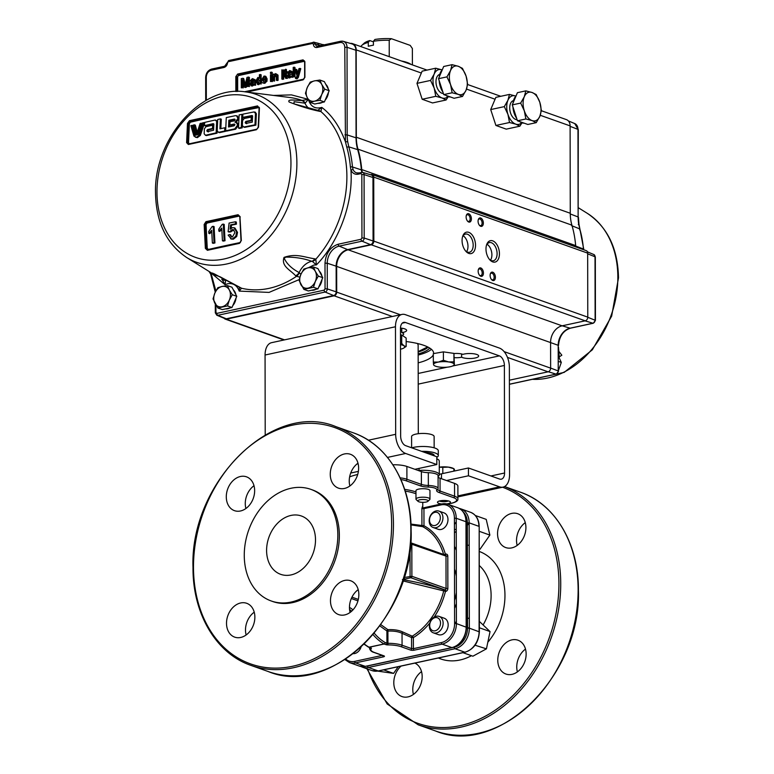 <?xml version="1.0" encoding="UTF-8"?>
<svg xmlns="http://www.w3.org/2000/svg" width="774" height="774" viewBox="0 0 774 774"><rect width="100%" height="100%" fill="white"/><g stroke="black" fill="none" stroke-linecap="round" stroke-linejoin="round"><path stroke-width="1.16" d="M353.186 653.662A8.707 6.608 -70.4 0 0 361.061 647.006M370.243 647.79A1.287 1.2 41.3 0 0 371.336 648.486A16.873 4.673 179.9 0 0 374.393 652.463A1.287 0.977 -70.4 0 1 373.958 652.434L383.469 655.81A1.287 0.977 -70.4 0 0 383.904 655.839A2.583 0.716 179.9 0 1 383.449 656.845L355.527 662.892A18.15 13.777 109.6 0 1 349.422 662.554L344.904 659.564M418.057 501.339L416.277 499.704A6.995 1.935 -0.1 0 1 415.977 499.143L415.967 490.658A6.995 1.935 -0.1 0 1 418.666 489.12A6.995 1.935 -0.1 0 1 426.039 488.897A6.995 1.935 -0.1 0 1 429.957 490.629L429.967 499.114A6.995 1.935 -0.1 0 1 429.676 499.675L427.896 501.32A5.137 1.422 179.9 0 0 425.884 499.733A5.137 1.422 179.9 0 0 419.827 499.791A5.137 1.422 179.9 0 0 418.057 501.339A5.137 1.422 179.9 0 0 426.126 502.036A5.137 1.422 179.9 0 0 427.896 501.32M439.303 501.03A5.37 1.49 179.9 0 0 447.101 501.378A5.37 1.49 179.9 0 0 448.436 500.952M447.44 504.106L450.961 503.342A1.287 0.755 77.8 0 0 451.232 503.361A1.287 0.755 77.8 0 0 451.474 503.226M415.977 499.143A6.995 1.935 -0.1 0 1 418.686 497.605A6.995 1.935 -0.1 0 1 426.048 497.382A6.995 1.935 -0.1 0 1 429.967 499.114M350.699 473.04L358.381 471.376M392.882 464.787A15.925 4.412 -0.1 0 1 406.882 466.451L421.375 471.598A10.314 2.864 179.9 0 0 428.322 472.682L428.341 485.472A11.039 3.057 -0.1 0 1 438.094 488.5L438.074 475.7A11.039 3.057 179.9 0 0 428.322 472.682M438.074 477.036A10.314 2.864 179.9 0 0 440.048 478.235L454.541 483.382L454.57 496.182A15.925 4.412 -0.1 0 1 457.908 498.882L457.889 486.082A15.925 4.412 179.9 0 0 454.541 483.382M382.666 655.53A1.287 0.755 77.8 0 0 383.449 656.845M456.408 622.644A8.707 6.608 -70.4 0 0 454.599 621.996M454.444 532.706A8.707 6.608 -70.4 0 0 456.244 531.283M456.37 603.662A65.771 49.933 109.6 0 1 454.57 608.335M454.464 546.367A65.771 49.933 109.6 0 1 456.283 550.266M410.955 524.085L423.978 525.759A63.197 47.978 109.6 0 1 445.379 554.194L445.756 554.107A1.287 0.755 -102.2 0 1 445.321 555.064M422.759 502.336L422.768 508.083A35.285 9.781 -0.1 0 0 422.401 506.699L421.898 508.412L423.949 508.615L423.978 525.759A1.287 0.832 118 0 1 422.662 526.649L410.994 524.907M422.768 508.083A35.285 9.781 -0.1 0 1 422.701 508.663M421.898 508.412L421.927 525.556A1.287 1.258 -87 0 0 422.662 526.649A61.901 47.001 -70.4 0 1 443.608 554.455M345.697 659.042A16.854 12.8 -70.4 0 0 354.734 661.373A1.287 0.755 77.8 0 0 355.527 662.892L365.28 666.356A1.287 0.755 77.8 0 0 365.551 666.385L359.175 666.027A18.15 13.777 -70.4 0 0 365.28 666.356L451.861 647.596A18.15 13.777 -70.4 0 0 466.161 627.056L465.977 521.734L456.225 518.27L456.408 623.583L454.599 623.525L454.415 518.212A16.854 12.8 -70.4 0 0 441.074 504.9L423.949 508.615L423.688 507.879L423.949 508.615M423.949 508.547A36.581 10.139 179.9 0 0 423.688 507.879L423.881 507.841M441.074 504.9A1.287 0.755 77.8 0 1 441.586 503.922A1.287 0.755 77.8 0 1 441.857 503.942A18.15 13.777 109.6 0 1 447.962 504.28A18.15 13.777 109.6 0 1 456.225 518.27L454.415 518.212M433.334 632.832L438.365 634.622A8.707 6.608 -70.4 0 0 448.165 624.918A8.707 6.608 -70.4 0 0 444.199 618.203L439.158 616.414A8.707 6.608 109.6 0 1 443.125 623.128A8.707 6.608 109.6 0 1 433.334 632.832A8.707 6.608 109.6 0 1 429.367 626.118A8.707 6.608 109.6 0 1 439.158 616.414M433.15 527.51L438.181 529.3A8.707 6.608 -70.4 0 0 447.982 519.606A8.707 6.608 -70.4 0 0 444.015 512.891L438.974 511.101A8.707 6.608 109.6 0 1 442.941 517.816A8.707 6.608 109.6 0 1 433.15 527.51A8.707 6.608 109.6 0 1 429.183 520.796A8.707 6.608 109.6 0 1 438.974 511.101M402.383 579.591C418.676 582.358 432.763 585.821 444.644 589.972L445.021 589.885A1.287 0.755 77.8 0 1 445.814 591.404L402.935 580.897M440.522 623.041A6.85 5.205 -70.4 0 0 435.094 617.633A6.85 5.205 -70.4 0 0 429.696 625.392A6.85 5.205 -70.4 0 0 435.123 630.8A6.85 5.205 -70.4 0 0 440.522 623.041M440.338 517.729A6.85 5.205 -70.4 0 0 434.911 512.32A6.85 5.205 -70.4 0 0 429.512 520.08A6.85 5.205 -70.4 0 0 434.94 525.488A6.85 5.205 -70.4 0 0 440.338 517.729M374.21 633.19A55.351 32.585 77.8 0 0 385.181 642.546L386.923 643.165A1.287 0.977 -70.4 0 1 385.907 644.626A2.583 0.716 179.9 0 0 387.919 644.897L387.929 643.3L386.923 643.165L386.903 630.974L379.87 625.943M429.822 623.002A63.197 47.978 109.6 0 1 413.364 637.582L413.384 648.66L411.575 648.602L411.555 637.515L402.045 633.316C398.426 631.565 393.714 630.829 387.909 631.11L387.871 629.659C394.005 629.407 398.987 630.191 402.819 632.019L412.261 636.189A61.901 47.001 -70.4 0 0 443.686 591.036A1.287 0.977 -70.7 0 1 444.644 589.972M411.555 637.515A1.287 0.977 110.2 0 1 412.261 636.189A1.287 0.61 58.6 0 1 413.364 637.582L411.555 637.515M402.819 632.019A1.287 0.938 117.3 0 0 402.045 633.316L402.064 645.226L411.575 648.602A1.287 0.977 -70.4 0 1 410.559 650.063L401.048 646.687A1.287 0.977 -70.4 0 0 402.064 645.226A18.16 5.031 -0.1 0 0 387.929 643.3L387.909 631.11L386.903 630.974A1.287 0.89 -56.7 0 1 387.871 629.659L380.818 624.628M443.899 554.561A1.287 0.571 164.2 0 0 445.379 554.194M254.007 485.714A17.957 13.632 -70.4 0 0 245.271 503.555A17.957 13.632 -70.4 0 0 245.909 508.508M254.23 612.176A17.957 13.632 -70.4 0 0 245.493 630.026A17.957 13.632 -70.4 0 0 246.132 634.98M358.198 589.653A17.957 13.632 -70.4 0 0 349.461 607.493A17.957 13.632 -70.4 0 0 350.1 612.447M357.985 463.181A17.957 13.632 -70.4 0 0 349.238 481.022A17.957 13.632 -70.4 0 0 349.877 485.975M226.289 496.811A17.957 13.632 -70.4 0 0 234.454 510.656A17.957 13.632 -70.4 0 0 254.646 490.668A17.957 13.632 -70.4 0 0 246.48 476.823A17.957 13.632 -70.4 0 0 226.289 496.811M226.511 623.283A17.957 13.632 -70.4 0 0 234.677 637.128A17.957 13.632 -70.4 0 0 254.869 617.139A17.957 13.632 -70.4 0 0 246.703 603.294A17.957 13.632 -70.4 0 0 226.511 623.283M330.479 600.75A17.957 13.632 -70.4 0 0 338.644 614.595A17.957 13.632 -70.4 0 0 358.846 594.606A17.957 13.632 -70.4 0 0 350.67 580.761A17.957 13.632 -70.4 0 0 330.479 600.75M330.256 474.278A17.957 13.632 -70.4 0 0 338.432 488.123A17.957 13.632 -70.4 0 0 358.623 468.135A17.957 13.632 -70.4 0 0 350.448 454.29A17.957 13.632 -70.4 0 0 330.256 474.278M310.877 489.362L312.396 489.903A59.23 44.969 109.6 0 1 339.351 535.569A59.23 44.969 109.6 0 1 272.738 601.514L271.219 600.972A59.23 44.969 109.6 0 1 244.265 555.306A59.23 44.969 109.6 0 1 310.877 489.362A59.23 44.969 109.6 0 1 337.832 535.028A59.23 44.969 109.6 0 1 271.219 600.972M315.502 539.865A30.95 23.501 -70.4 0 0 301.405 515.997A30.95 23.501 -70.4 0 0 266.595 550.469A30.95 23.501 -70.4 0 0 280.681 574.337A30.95 23.501 -70.4 0 0 315.502 539.865M413.422 694.423A17.957 13.632 109.6 0 1 412.784 689.47A17.957 13.632 109.6 0 1 421.53 671.619M517.39 671.89A17.957 13.632 109.6 0 1 516.751 666.936A17.957 13.632 109.6 0 1 525.498 649.096M517.177 545.418A17.957 13.632 109.6 0 1 516.529 540.465A17.957 13.632 109.6 0 1 525.275 522.624M401.048 666.085A17.957 13.632 -70.4 0 0 393.802 682.726A17.957 13.632 -70.4 0 0 401.977 696.571A17.957 13.632 -70.4 0 0 422.169 676.573A17.957 13.632 -70.4 0 0 414.874 663.095M497.769 660.193A17.957 13.632 -70.4 0 0 505.944 674.038A17.957 13.632 -70.4 0 0 526.136 654.049A17.957 13.632 -70.4 0 0 517.961 640.204A17.957 13.632 -70.4 0 0 497.769 660.193M497.556 533.721A17.957 13.632 -70.4 0 0 505.722 547.566A17.957 13.632 -70.4 0 0 525.914 527.578A17.957 13.632 -70.4 0 0 517.748 513.733A17.957 13.632 -70.4 0 0 497.556 533.721M467.515 618.639L469.325 617.913M454.425 524.472L456.234 521.879M469.199 545.196L467.39 545.254M398.233 666.695L393.569 673.399L383.623 669.858M393.569 673.399L377.751 671.116M479.348 621.367L490.048 631.565L479.358 627.762M490.048 631.565L486.44 648.844L472.885 656.207L462.939 652.676M468.289 628.043L469.344 627.472M486.44 648.844L475.033 645.216M475.633 644.345L475.507 644.965M465.319 652.066A1.287 0.755 -102.2 0 1 465.068 652.211C473.823 649.28 478.593 642.497 479.367 631.865L469.344 628.178L467.535 628.12L467.351 522.808L469.16 522.866L469.344 628.178A18.15 13.777 109.6 0 1 455.035 648.728A1.287 0.755 -102.2 0 1 454.241 647.209A16.854 12.8 -70.4 0 0 467.535 628.12M454.599 622.567A8.707 6.608 109.6 0 1 456.312 622.586M479.222 549.24L479.967 549.317L489.874 535.086L486.217 519.373L475.342 515.513M467.351 525.488L469.16 522.895A18.15 13.777 109.6 0 0 460.898 508.876L459.272 508.431A18.15 13.777 109.6 0 1 460.898 508.876L470.66 512.34A18.15 13.777 -70.4 0 1 478.913 526.33L469.16 522.866M456.244 529.822L454.435 529.174M479.967 549.317L479.222 549.056M489.874 535.086L479.193 531.293M364.273 643.968A56.637 33.35 77.8 0 0 369.014 647.209L384.059 643.949A1.287 0.919 119.8 0 0 385.181 642.546A1.287 0.977 109.6 0 1 384.165 644.007L369.121 647.267A1.287 0.977 109.6 0 1 368.569 647.19M369.014 647.209A1.287 0.919 119.8 0 1 368.472 647.141L364.07 644.171M424.849 452.49A11.349 3.144 -0.1 0 1 434.253 455.567L434.253 455.828M411.739 447.827A15.393 4.267 -0.1 0 1 413.451 447.391A15.393 4.267 -0.1 0 1 429.657 446.908A15.393 4.267 -0.1 0 1 438.287 450.72L438.297 455.557A15.393 4.267 -0.1 0 1 436.807 457.395M421.617 451.339A15.393 4.267 -0.1 0 1 438.297 455.557M411.613 447.788L411.594 436.575A11.271 3.125 -0.1 0 1 415.957 434.098A11.271 3.125 -0.1 0 1 427.819 433.74A11.271 3.125 -0.1 0 1 434.137 436.536L434.156 447.827M418.231 470.486L419.024 470.428A16.351 4.528 -0.1 0 1 439.284 474.791A16.351 4.528 -0.1 0 1 438.074 476.503M436.807 458.73A16.351 4.528 -0.1 0 1 439.255 461.111L439.284 474.791M431.437 349.326A46.43 12.868 -0.1 0 1 418.163 355.034M406.156 341.537A46.43 12.868 -0.1 0 1 423.881 345.359A46.43 12.868 -0.1 0 1 433.634 353.234A46.43 12.868 -0.1 0 1 433.624 353.583M433.314 354.763A46.43 12.868 -0.1 0 1 418.173 362.851M400.477 328.05A9.036 2.506 -0.1 0 1 404.744 328.882A9.036 2.506 -0.1 0 1 406.64 330.411A9.036 2.506 -0.1 0 1 401.783 332.636L401.774 328.195M453.951 353.573A7.74 2.148 -0.1 0 1 462.91 354.366A9.036 2.506 -0.1 0 1 476.784 354.473A9.036 2.506 -0.1 0 1 478.68 356.011A9.036 2.506 -0.1 0 1 472.575 358.391A9.036 2.506 -0.1 0 1 462.504 357.569A9.036 2.506 -0.1 0 1 461.623 357.191L461.623 353.96M357.704 474.462A46.43 12.868 179.9 0 0 349.625 476.89M414.893 469.296L436.817 464.545L436.807 456.737L405.644 445.66A8.127 4.779 -102.2 0 1 400.651 436.091L400.468 328.524A8.127 4.779 -102.2 0 1 403.728 322.352A8.127 4.779 -102.2 0 1 405.431 322.487L499.385 355.876A8.127 4.779 -102.2 0 1 504.387 365.454L504.571 473.011A8.127 4.779 -102.2 0 1 501.31 479.183A8.127 4.779 -102.2 0 1 499.607 479.048L468.444 467.98L468.454 475.787L446.53 480.538M436.817 464.545L405.663 453.477A16.254 9.569 -102.2 0 1 395.669 434.311L395.475 326.754A16.254 9.569 -102.2 0 1 402.006 314.408A16.254 9.569 -102.2 0 1 405.421 314.679L499.375 348.058A16.254 9.569 -102.2 0 1 509.369 367.224L509.553 474.781A16.254 9.569 -102.2 0 1 503.032 487.127A16.254 9.569 -102.2 0 1 499.617 486.856L468.454 475.787M265.211 434.949L265.066 355.014A16.254 9.569 -102.2 0 1 271.597 342.669L402.006 314.408M461.623 357.191A7.74 2.148 -0.1 0 1 454.377 357.646M401.783 332.636A7.74 2.148 -0.1 0 1 403.689 334.049A7.74 2.148 -0.1 0 1 402.199 335.316M400.468 328.447A7.74 2.148 -0.1 0 1 401.774 329.163M401.774 330.343A7.74 2.148 -0.1 0 1 400.787 330.943M439.284 474.375A20.637 5.718 -0.1 0 1 441.47 473.823L468.444 467.98M400.497 344.585A10.314 2.864 -0.1 0 1 403.941 345.814L401.716 343.404L400.487 343.675M400.477 334.919L401.696 334.968L401.716 343.404M403.312 348.31L406.166 346.462L403.941 345.814A10.314 2.864 -0.1 0 1 403.312 348.31A10.314 2.864 -0.1 0 1 402.49 348.648A10.314 2.864 -0.1 0 1 400.497 349.19M401.696 334.968L406.147 338.025L406.166 346.462M438.365 362.077L433.324 362.077L433.546 364.612A10.314 2.864 179.9 0 1 438.365 362.077A10.314 2.864 -0.1 0 1 448.678 361.951L443.415 360.297L438.365 362.077M433.324 362.077L433.305 353.641L443.396 351.87L443.415 360.297M443.396 351.87L453.932 353.389L454.386 365.125L453.941 361.826L448.678 361.951A10.314 2.864 -0.1 0 1 454.174 364.361A10.314 2.864 -0.1 0 1 444.247 367.34A10.314 2.864 -0.1 0 1 433.546 364.612M453.932 353.389L453.941 361.826M453.99 468.744L453.061 468.299A10.565 2.922 179.9 0 0 448.339 467.119L453.874 468.725L454.783 470.94M453.883 471.134L453.874 468.725L454.435 469.499M442.815 473.533L442.805 467.322L448.339 467.119A10.565 2.922 -0.1 0 0 439.264 467.157M439.264 467.196L442.805 467.322M441.499 503.942A6.502 1.8 -0.1 0 1 437.474 502.278A6.502 1.8 -0.1 0 1 440.222 500.807A6.502 1.8 -0.1 0 1 446.956 500.662A6.502 1.8 -0.1 0 1 450.468 502.258A6.502 1.8 -0.1 0 1 447.72 503.739A6.502 1.8 -0.1 0 1 446.666 503.903M417.312 343.472A30.95 8.582 -0.1 0 1 418.144 345.446L418.299 433.701M240.133 216.691L238.073 214.717L205.952 221.674L204.152 224.489L205.362 248.348L207.393 250.302L239.514 243.346L241.333 240.55L239.969 216.962M319.923 111.388A7.314 4.489 -76.6 0 0 318.433 110.508L293.994 103.871L294.062 101.704L305.198 103.213L308.333 99.362L301.696 100.494C295.852 100.485 287.096 98.733 289.089 101.984C299.954 106.261 310.229 109.395 319.923 111.388L320.92 111.572L321.8 107.412C331.756 114.92 339.651 126.404 345.465 141.884L347.69 141.681A41.109 31.212 109.6 0 1 347.187 134.908L356.069 137.849A40.625 30.844 -70.4 0 0 357.685 149.643A103.503 78.59 109.6 0 1 361.371 169.874A8.127 6.173 -70.4 0 0 361.971 172.321M499.443 253.766A10.971 6.463 -102.2 0 1 489.71 259.716A10.971 6.463 -102.2 0 1 485.985 248.986A10.971 6.463 -102.2 0 1 486.527 245.029A10.971 6.463 -102.2 0 1 494.044 241.536A10.971 6.463 -102.2 0 1 499.443 253.766M489.265 259.184A9.298 5.476 77.8 0 0 493.367 260.751A9.298 5.476 77.8 0 0 497.092 253.688A9.298 5.476 77.8 0 0 489.42 242.572A9.298 5.476 77.8 0 0 486.343 245.697M490.513 260.17A9.298 5.476 77.8 0 0 491.896 254.81A9.298 5.476 77.8 0 0 487.069 244.284M475.526 245.271A10.971 6.463 -102.2 0 1 465.793 251.221A10.971 6.463 -102.2 0 1 462.068 240.491A10.971 6.463 -102.2 0 1 462.61 236.534A10.971 6.463 -102.2 0 1 470.128 233.032A10.971 6.463 -102.2 0 1 475.526 245.271M465.348 250.679A9.298 5.476 77.8 0 0 469.45 252.256A9.298 5.476 77.8 0 0 473.185 245.194A9.298 5.476 77.8 0 0 465.513 234.077A9.298 5.476 77.8 0 0 462.426 237.202M466.606 251.676A9.298 5.476 77.8 0 0 467.98 246.316A9.298 5.476 77.8 0 0 463.162 235.789M471.395 218.839A4.305 2.535 -102.2 0 1 467.573 221.171A4.305 2.535 -102.2 0 1 466.112 216.962A4.305 2.535 -102.2 0 1 466.325 215.404A4.305 2.535 -102.2 0 1 469.276 214.03A4.305 2.535 -102.2 0 1 471.395 218.839M467.341 220.88A3.415 2.012 77.8 0 0 468.773 221.383A3.415 2.012 77.8 0 0 470.137 218.79A3.415 2.012 77.8 0 0 467.322 214.717A3.415 2.012 77.8 0 0 466.229 215.772M479.29 225.128A3.415 2.012 77.8 0 0 480.015 225.582A3.415 2.012 77.8 0 0 480.731 225.631A3.415 2.012 77.8 0 0 482.096 223.047A3.415 2.012 77.8 0 0 479.996 219.023A3.415 2.012 77.8 0 0 479.28 218.965A3.415 2.012 77.8 0 0 478.187 220.019M480.702 218.007A4.305 2.535 -102.2 0 1 483.353 223.086A4.305 2.535 -102.2 0 1 480.722 226.289A4.305 2.535 -102.2 0 1 479.532 225.418A4.305 2.535 -102.2 0 1 478.284 219.652A4.305 2.535 -102.2 0 1 480.702 218.007M479.377 275.089A3.415 2.012 77.8 0 0 480.103 275.544A3.415 2.012 77.8 0 0 480.818 275.592A3.415 2.012 77.8 0 0 482.183 273.009A3.415 2.012 77.8 0 0 480.083 268.984A3.415 2.012 77.8 0 0 479.367 268.926A3.415 2.012 77.8 0 0 478.274 269.981M480.789 267.968A4.305 2.535 -102.2 0 1 483.44 273.048A4.305 2.535 -102.2 0 1 480.809 276.25A4.305 2.535 -102.2 0 1 479.619 275.38A4.305 2.535 -102.2 0 1 478.371 269.613A4.305 2.535 -102.2 0 1 480.789 267.968M491.335 279.337A3.415 2.012 77.8 0 0 492.051 279.791A3.415 2.012 77.8 0 0 492.777 279.849A3.415 2.012 77.8 0 0 494.141 277.256A3.415 2.012 77.8 0 0 492.041 273.232A3.415 2.012 77.8 0 0 491.326 273.174A3.415 2.012 77.8 0 0 490.232 274.238M492.748 272.216A4.305 2.535 -102.2 0 1 495.399 277.295A4.305 2.535 -102.2 0 1 492.767 280.498A4.305 2.535 -102.2 0 1 491.577 279.627A4.305 2.535 -102.2 0 1 490.329 273.87A4.305 2.535 -102.2 0 1 492.748 272.216M299.809 72.234A4.305 1.19 179.9 0 0 298.841 72.592M233.38 289.931A10.565 8.021 109.6 0 1 235.867 294.613M319.381 271.297A10.565 8.021 109.6 0 1 321.868 275.979M325.796 84.356A10.565 8.021 109.6 0 1 328.282 89.039M231.145 228.233A745.565 470.611 -88.7 0 1 231.484 225.186A744.046 206.165 -0.1 0 1 236.428 224.16A745.662 439.071 -102.2 0 1 236.331 222.07A744.191 206.203 179.9 0 0 235.46 222.254M237.531 232.432L234.957 228.049L234.067 227.73L236.631 232.113L237.531 232.432L236.709 236.476L233.429 239.166L231.484 239.098L228.137 235.112A743.263 248.473 -4.9 0 1 229.83 234.541L230.729 234.861L231.794 237.008M229.83 234.541L231.32 236.921L232.432 236.96L234.919 232.597L233.38 229.665L232.055 229.626L229.849 231.571A743.64 161.456 -175.5 0 0 228.127 231.726L229.027 232.045A743.64 161.456 4.5 0 1 230.739 231.89L233.806 229.888M240.182 217.175L239.089 216.12L222.883 219.535L207.006 223.067L206.058 224.566L207.258 248.386L208.341 249.431L240.414 242.485M223.309 240.598A745.846 439.177 77.8 0 0 223.338 241.111A742.905 205.845 -0.1 0 1 223.918 240.985A742.905 205.845 -0.1 0 1 225.031 240.743A745.846 439.177 -102.2 0 1 224.208 224.421A744.201 206.203 179.9 0 0 223.338 224.615M218.858 231.136A745.826 439.168 -102.2 0 1 218.771 229.201L222.225 224.334A744.201 206.203 -0.1 0 1 223.309 224.102A745.846 439.177 77.8 0 0 224.131 240.424A742.905 205.845 179.9 0 0 223.018 240.666A742.905 205.845 179.9 0 0 222.448 240.791A745.846 439.177 -102.2 0 1 221.78 228.069L218.858 231.136L219.758 231.445L221.848 229.481M188.904 123.598L189.359 123.637A744.52 438.403 77.8 0 0 188.488 142.822L188.904 123.598L190.21 121.77L258.419 107.412A742.963 205.865 179.9 0 0 190.423 122.147L189.969 121.682A0.813 0.513 -103.7 0 1 189.437 120.667L187.472 123.414L186.602 142.629L188.353 144.496L256.455 129.732L258.371 127.4M208.341 249.46A742.44 205.72 -0.1 0 1 240.017 242.591M228.127 231.726A745.623 471.037 -88.5 0 1 229.094 223.076A744.191 206.203 -0.1 0 1 235.441 221.751A745.662 439.071 77.8 0 0 235.528 223.841A744.046 206.165 179.9 0 0 230.584 224.866L231.484 225.186M235.528 223.841L236.428 224.16M230.584 224.866A745.565 470.611 91.3 0 0 230.11 229.239L232.432 227.643L234.067 227.73M236.631 232.113L235.809 236.157L236.709 236.476M235.809 236.157L232.529 238.847L233.429 239.166M232.529 238.847L230.584 238.779M232.055 229.626L232.945 229.946M229.849 231.571L230.739 231.89M235.441 221.751L236.331 222.07M223.309 224.102L224.208 224.421M222.448 240.791L223.338 241.111M213.218 226.318A745.759 439.129 77.8 0 0 214.05 242.639L214.94 242.959A745.759 439.129 -102.2 0 1 214.117 226.637L213.218 226.318A744.201 206.203 -0.1 0 0 212.144 226.559L208.748 231.445A745.643 439.061 -102.2 0 0 208.835 233.371L209.735 233.69L211.786 231.726M214.05 242.639A742.905 205.845 179.9 0 0 212.376 243.017A745.72 439.11 -102.2 0 1 211.718 230.294L208.835 233.371M213.247 242.823A745.72 439.11 77.8 0 0 213.276 243.336A742.905 205.845 -0.1 0 1 214.94 242.959M212.376 243.017L213.276 243.336M207.006 223.067L239.089 216.12M238.895 215.752L238.073 214.717M205.952 221.674L206.803 222.709M207.635 249.644L239.988 242.668L207.896 249.625L206.513 248.309L205.594 224.576L204.152 224.489M205.362 248.348L206.513 248.309L205.313 224.47L206.465 222.583L238.556 215.636M205.594 224.576L206.048 224.566A745.526 438.993 77.8 0 0 207.248 248.386L206.793 248.406M207.896 249.625L207.393 250.302L207.896 249.625M239.805 216.855L241.004 240.704L239.514 243.346M236.757 91.477L236.738 76.665L235.818 76.636L237.618 74.062L238.015 74.826L303.476 60.643A1.625 1.238 109.6 0 1 304.753 61.707M298.948 68.634L297.458 74.13L295.987 69.273L294.962 69.496L297.013 75.736L296.674 76.926L295.455 77.564L295.562 78.571L297.477 77.274L299.973 68.412L298.948 68.634M299.838 68.896L300.767 68.692L298.28 77.555L296.955 78.861L296.152 78.58M299.973 68.412L300.767 68.692M297.477 77.274L298.28 77.555M290.782 74.294L289.128 76.549L288.063 75.871L290.782 74.294M288.063 75.871L288.866 76.162L290.124 74.914L289.321 74.633M291.324 72.04L289.524 71.614L288.16 72.979L288.954 73.259L288.063 72.988M290.318 71.905L288.954 73.259M287.986 73.356L287.183 73.075L289.689 70.521L291.808 71.537L291.856 72.533L292.649 72.824L292.949 77.129L291.982 77.342L291.682 76.578L289.708 77.951L287.096 76.152L288.383 73.965L290.782 72.882L290.531 71.759L289.524 71.614M292.649 74.265L291.856 73.985L292.156 76.849L292.949 77.129M292.156 76.849L291.179 77.052L290.889 76.287L288.915 77.661M291.856 73.985L291.856 72.533M287.183 73.075L288.16 72.979M290.492 70.802L292.601 71.818L292.649 72.824M292.601 71.818L291.808 71.537M282.645 79.364L282.626 70.134L283.7 69.902L283.719 79.132L281.852 79.074L281.833 69.854L282.626 70.134M264.05 83.05C262.338 83.263 261.457 82.305 261.428 80.186L263.982 76.084L265.076 76.133L266.479 79.335L262.405 80.215L264.06 81.986L266.459 80.525L264.05 83.05M263.982 77.158L265.153 77.468L265.511 78.474L262.396 79.151L263.982 77.158M265.076 76.133L265.869 76.413L267.282 79.316L266.488 79.025M249.77 84.24L251.057 82.054L253.456 80.97L253.204 79.848L252.189 79.712L249.857 81.164L252.363 78.609L254.482 79.625L254.83 84.937L255.623 85.217L253.853 85.14L253.562 84.376L251.589 85.759L249.77 84.24M253.853 85.14L254.83 84.937M251.802 84.647L250.737 83.969L253.456 82.034L253.311 83.35L251.802 84.647M245.213 84.608L244.613 84.395L244.952 85.672L246.993 77.4L248.589 77.061L248.599 86.282L247.535 86.514L247.525 78.706L245.513 86.949L244.391 87.191L245.068 87.046M246.587 82.547L247.525 78.774M243.026 78.716L243.704 78.571L245.29 84.26M244.613 84.395L242.91 78.29L241.294 78.638L241.314 87.859L242.378 87.626L242.368 79.828L244.391 87.191M242.91 78.29L243.704 78.571M257.897 84.385L255.594 81.405L257.887 77.41L259.387 78.126L259.377 74.72L260.354 74.507L260.364 83.737L259.396 83.94L259.396 82.924L257.897 84.385M257.945 78.464L259.387 80.67L257.994 83.302L256.571 81.193L257.945 78.464M260.354 74.962L261.148 74.797L260.354 74.507M276.308 80.273L276.299 76.258L275.186 74.73L273.773 77.216L273.783 80.825L272.806 81.038L272.796 74.294L273.764 74.081L273.773 75.03L275.457 73.598L277.218 74.846L277.276 80.07L276.308 80.273L277.102 80.109M274.335 75.223L274.838 74.846M273.764 74.081L274.286 74.265M287.27 72.679L286.428 72.862L286.438 76.684L285.635 76.403L285.625 72.582L286.506 72.388L286.506 71.324L285.625 71.518L285.625 69.205L284.648 70.086L284.658 71.73L283.971 71.876L283.981 72.94L284.658 72.795L284.668 76.568L285.925 78.309L286.612 78.058L286.515 77.09L285.635 76.403L286.128 77.207M285.625 70.211L286.419 69.486L286.428 71.343M285.625 69.205L286.419 69.486M286.438 76.684L286.535 77.352M294.981 69.554L294.991 76.684L294.197 76.403L294.178 67.183L294.971 67.464L294.981 69.486M294.178 67.183L293.201 67.386L294.178 67.638M293.201 67.386L293.22 76.616L294.023 76.897L294.004 67.677M244.487 91.767L303.882 79.112M304.646 62.172L303.079 59.869L304.762 61.92M303.872 61.407L238.411 75.591L237.647 76.694L237.666 91.458M294.991 76.684L294.023 76.897M286.931 77.487L287.406 78.348L285.683 78.348M286.506 71.779L287.299 71.614L287.299 72.562M276.057 74.991L274.567 77.497L274.577 81.106L273.609 80.864M276.25 73.888L278.021 75.136L278.079 80.351L277.102 80.564M271.432 72.562L272.225 72.388L272.235 73.578L271.258 73.327M261.148 74.797L261.167 84.018L260.19 83.776M260.19 83.205L258.7 84.666L257.432 84.424M247.525 82.237L246.306 87.239L245.194 87.481M243.171 82.741L243.181 87.917L242.107 87.685M248.589 77.516L249.383 77.342L249.402 86.562L248.328 86.34M253.166 78.89L255.275 79.906L255.623 85.217M254.356 84.666L252.382 86.04L251.057 85.808M253.998 80.128L252.992 79.993L251.627 81.347L250.737 81.076M267.282 79.316L263.199 80.496L263.77 82.025M266.362 80.883L267.253 80.806L264.843 83.34L263.237 83.108M262.463 78.725L262.705 78.106M271.432 75.049L272.235 74.875L272.245 81.618L271.268 81.367M289.708 77.951L288.383 77.719M296.955 78.861L296.336 78.648M296.123 69.699L296.781 69.554L297.816 72.824M238.411 75.591L238.015 74.826M304.879 61.668L304.908 77.284L303.505 79.374M328.428 92.493A10.565 8.021 109.6 0 1 325.196 100.04M322.313 102.371A10.565 8.021 109.6 0 1 318.017 103.31M218.578 132.325L217.194 130.883A745.817 439.168 -102.2 0 1 217.717 119.457A743.34 205.971 -0.1 0 1 220.397 118.867A745.836 439.177 77.8 0 0 219.932 128.832A744.133 206.194 -0.1 0 1 224.837 127.768A745.836 439.177 77.8 0 0 224.702 131A744.356 206.252 179.9 0 0 218.578 132.325L219.477 132.644L218.452 132.354A7.314 6.008 99.6 0 1 218.491 132.344M212.531 127.487L213.411 128.049M308.555 108.06A18.711 14.213 109.6 0 1 304.966 103.242A7.314 6.202 -85.6 0 0 301.696 100.494M245.493 91.883C201.395 84.53 153.881 139.146 155.506 192.987C156.106 222.351 166.487 243.849 186.65 257.5A89.078 67.638 109.6 0 0 259.338 247.119A89.078 67.638 109.6 0 0 296.887 163.159A89.078 67.638 109.6 0 0 245.493 91.883L289.892 97.505A98.782 75.001 -70.4 0 1 302.537 100.591A7.314 5.254 98.1 0 1 305.198 103.213M318.433 110.508L318.569 110.537A7.314 5.515 96.6 0 1 320.92 111.572A98.782 75.001 -70.4 0 1 346.887 176.54A98.782 75.001 -70.4 0 1 315.84 259.193A7.314 5.012 118 0 1 312.29 261.351L316.382 264.901L315.84 259.193L314.844 258.826A7.314 4.48 -76.3 0 1 311.922 261.254L312.29 261.351M322.013 279.433A10.565 8.021 109.6 0 1 318.782 286.98M315.898 289.321A10.565 8.021 109.6 0 1 311.603 290.25M236.012 298.077A10.565 8.021 109.6 0 1 232.78 305.614M229.897 307.955A10.565 8.021 109.6 0 1 225.602 308.884M311.728 261.293A18.711 14.213 109.6 0 1 311.922 261.254L310.751 260.935L311.728 261.293A18.711 14.213 109.6 0 0 299.161 272.564C291.788 268.675 286.796 263.895 284.164 258.216L285.799 257.132C294.652 257.026 302.973 258.293 310.751 260.935M323.735 44.931L317.243 43.015A2.438 1.819 105.6 0 1 318.462 44.931L320.765 45.569M357.685 149.643L348.793 146.837L346.771 147.157L345.465 141.884L344.788 47.243C344.488 43.818 342.901 42.231 340.028 42.493L316.924 47.495C314.805 47.707 313.605 46.546 313.325 44.041L312.686 43.421A1.625 0.958 -102.2 0 1 313.335 42.183A1.625 0.958 -102.2 0 1 313.644 42.202L315.569 44.05L320.552 45.618M313.644 42.202L317.243 43.015M229.172 60.507A1.625 0.958 77.8 0 0 228.862 60.488A1.625 0.958 77.8 0 0 228.204 61.727L312.686 43.421M211.989 69.07A1.625 0.958 77.8 0 0 211.679 69.06A1.625 0.958 77.8 0 0 211.031 70.289L223.996 67.483C226.056 66.796 227.256 65.161 227.566 62.597L227.246 63.12M418.163 352.015A42.657 11.823 179.9 0 0 428.148 347.178M429.725 348.077A43.586 12.074 -0.1 0 1 418.163 353.95M392.36 316.498L334.136 295.813L226.318 319.178A3.251 2.467 109.6 0 1 225.224 319.111A3.251 2.467 109.6 0 1 224.218 318.308M509.389 380.208L548.069 371.82A3.251 2.467 -70.4 0 0 550.633 368.143L550.585 342.379A14.629 11.107 109.6 0 1 562.108 325.825L585.212 320.823A3.251 2.467 -70.4 0 0 587.776 317.147L587.669 253.127A3.251 2.467 -70.4 0 0 586.189 250.621L372.255 174.605A3.251 2.467 -70.4 0 0 371.162 174.547L370.456 174.701M334.136 295.813A3.251 2.467 -70.4 0 0 336.7 292.127L336.651 266.372A14.629 11.107 109.6 0 1 348.174 249.809L371.278 244.807A3.251 2.467 -70.4 0 0 373.842 241.13L373.736 177.111A3.251 2.467 -70.4 0 0 372.255 174.605M362.493 172.36A8.127 6.173 109.6 0 1 361.739 169.574A103.997 78.958 -70.4 0 0 357.975 149.15A40.625 30.844 109.6 0 1 356.33 137.24L356.175 49.875A8.127 6.173 -70.4 0 0 352.48 43.615A8.127 6.173 -70.4 0 0 350.216 43.383M575.904 246.974A8.127 6.173 109.6 0 1 575.672 245.59A103.997 78.958 -70.4 0 0 571.909 225.157A40.625 30.844 109.6 0 1 570.264 213.256L570.109 125.891A8.127 6.173 -70.4 0 0 566.413 119.622L541.345 110.721M558.509 350.903L561.827 355.208L558.925 357.114M558.499 347.187L559.283 357.743M578.284 129.626L577.975 129.364A7.643 5.805 -70.4 0 0 574.714 123.559L578.284 129.626L578.13 216.972A41.109 31.212 -70.4 0 0 578.633 223.744L578.333 224.624M578.633 223.744L579.784 228.911L571.618 225.66M578.439 217.233L578.942 224.025L583.76 249.325A1.625 0.542 175.1 0 0 583.451 249.044L583.528 249.673M323.987 44.873A2.438 1.848 -70.4 0 0 323.6 44.66A2.438 1.848 -70.4 0 0 322.913 44.592M314.36 42.212L228.862 60.488L224.644 66.245A1.625 0.958 77.8 0 0 223.996 67.483M313.325 44.041L315.569 44.05A2.922 2.216 109.6 0 0 316.982 46.256A2.922 2.216 109.6 0 0 317.417 46.324M340.028 42.493A1.625 0.958 -102.2 0 1 340.676 41.254A1.625 0.958 -102.2 0 1 340.986 41.274A7.643 5.805 109.6 0 1 343.327 41.341L351.986 43.905A8.127 6.173 109.6 0 1 355.924 50.242L356.069 137.849M358.73 173.047A8.611 6.54 109.6 0 1 356.621 172.883A8.611 6.54 109.6 0 1 353.07 169.467L352.46 166.971A103.019 78.222 109.6 0 0 348.793 146.837L347.69 141.681M346.771 147.157A101.597 77.139 109.6 0 1 350.39 167.01L350.941 170.028C353.554 206.31 336.303 245.01 316.382 264.901L313.702 265.114L308.391 267.746M353.07 169.467L350.941 170.028C352.489 173.347 354.937 174.731 358.304 174.179A1.625 0.958 -102.2 0 1 358.962 172.941L356.621 172.883M358.304 174.179L360.926 173.608A1.625 0.958 -102.2 0 1 361.584 172.379A1.625 0.958 -102.2 0 1 361.884 172.389A2.767 2.099 109.6 0 1 362.735 172.418L371.385 174.982A3.251 2.467 109.6 0 1 372.962 177.517L373.078 240.985A3.251 2.467 109.6 0 1 370.514 244.661L347.661 249.615A14.629 11.107 -70.4 0 0 336.139 266.169L336.187 291.846A3.251 2.467 109.6 0 1 333.623 295.533L226.318 318.782L217.813 315.299A1.625 0.958 -102.2 0 1 216.846 313.393L324.151 290.144A1.625 0.958 -102.2 0 0 325.119 292.04L217.813 315.299A2.767 2.099 109.6 0 1 216.797 315.212L225.128 318.685A3.251 2.467 -70.4 0 0 226.318 318.782M336.139 266.169L327.247 263.228L327.296 288.915L325.051 288.847L325.003 263.17C325.825 253.282 330.227 246.974 338.199 244.226L361.042 239.272L361.942 237.976L361.835 174.508L360.926 173.608M299.18 279.588L269.052 292.408L239.224 291.092C237.057 285.364 233.216 282.916 227.711 283.758L225.031 284.697L225.679 280.12A7.314 5.399 122.1 0 1 222.293 279.608A7.314 5.399 122.1 0 1 222.128 279.501L225.031 284.697L211.099 272.941L210.963 274.325M209.019 271.422L210.673 274.083L215.259 292.166M215.869 290.966L210.857 272.574M308.333 99.362C310.597 106.58 315.086 109.26 321.8 107.412L317.475 110.547M222.128 279.501L221.693 279.24A7.314 6.318 121.2 0 0 225.524 279.975L214.292 273.861M212.482 273.038L239.756 287.415A7.314 4.596 -61.3 0 0 240.637 287.725L220.019 276.753L214.708 274.973L186.65 257.5M224.75 279.569L225.727 279.927M239.36 287.202L239.224 291.092L241.498 288.228A7.314 5.67 122.6 0 1 240.182 287.667A7.314 5.67 122.6 0 1 239.979 287.522L240.182 287.667M300.902 274.315L299.383 272.787A7.314 4.857 114.4 0 1 296.519 276.308L299.848 277.14M299.383 272.787L299.161 272.564A7.314 5.495 -51.6 0 1 295.687 275.796L296.519 276.308A98.782 75.001 -70.4 0 1 241.498 288.228L240.637 287.725M295.687 275.796C290.144 269.749 280.972 266.217 284.029 257.394C296.239 253.117 304.201 257.287 314.844 258.826M259.242 108.205L257.539 105.903L189.437 120.667M188.604 143.954L256.92 129.181L188.885 143.925L187.772 142.706L188.643 123.511L189.969 121.682L257.994 106.938L257.539 105.903M188.643 123.511L187.472 123.414M187.772 142.706L186.602 142.629M188.885 143.925L188.353 144.496L188.885 143.925M259.155 107.286L257.994 106.938L259.077 108.021L258.197 127.236L256.455 129.732M259.029 107.547L223.657 114.533L190.423 122.176L189.359 123.637M219.477 132.644A744.356 206.252 -0.1 0 1 225.602 131.319A745.836 439.177 -102.2 0 1 225.727 128.087A744.133 206.194 179.9 0 0 224.818 128.291M224.702 131L225.602 131.319M220.397 118.867L221.296 119.186A745.836 439.177 -102.2 0 0 220.851 128.629M224.837 127.768L225.727 128.087M241.294 127.536A744.356 206.252 179.9 0 0 238.537 128.097A745.556 439.013 -102.2 0 1 239.137 114.91A743.34 205.971 -0.1 0 1 241.894 114.349A745.449 438.945 77.8 0 0 241.294 127.536L242.194 127.855A745.449 438.945 -102.2 0 1 242.784 114.668L241.894 114.349M238.537 128.097L239.437 128.416A744.356 206.252 -0.1 0 1 242.194 127.855M245.919 121.373L245.261 122.234A745.285 438.848 77.8 0 0 245.232 122.814L245.832 123.424A744.133 206.194 -0.1 0 1 252.295 122.147A744.898 438.626 -102.2 0 1 252.566 116.139L251.966 115.529A743.611 206.048 179.9 0 0 242.736 117.367A745.41 438.926 -102.2 0 1 242.901 114.146A743.34 205.971 -0.1 0 1 254.036 111.94L255.488 113.401A744.714 438.519 77.8 0 0 254.975 124.837A744.356 206.252 179.9 0 0 243.81 127.033L242.368 125.572A745.41 438.926 -102.2 0 1 242.581 120.589L244.178 118.528A743.737 206.078 -0.1 0 1 251.26 117.116A744.975 438.664 77.8 0 0 251.115 120.347A743.978 206.145 179.9 0 0 245.919 121.373L246.819 121.692A743.978 206.145 -0.1 0 1 252.014 120.667A744.975 438.664 -102.2 0 1 252.16 117.435A743.737 206.078 179.9 0 0 251.24 117.619M251.115 120.347L252.014 120.667M242.736 117.367L243.636 117.687A743.611 206.048 -0.1 0 1 252.547 115.916M251.966 115.529L252.45 115.703M254.036 111.94L255.584 112.298M255.488 113.401L256.378 113.72L254.936 112.259M243.81 127.033L244.71 127.352A744.356 206.252 -0.1 0 1 255.875 125.156A744.714 438.519 -102.2 0 1 256.378 113.72M254.975 124.837L255.875 125.156M251.26 117.116L252.16 117.435M225.689 130.787A745.826 439.168 -102.2 0 1 226.289 117.6A743.34 205.971 -0.1 0 1 235.325 115.694L236.505 115.761L237.966 118.412L235.006 122.282L236.186 122.35L237.666 125.001L234.725 128.89A744.356 206.252 179.9 0 0 225.689 130.787L226.588 131.106A744.356 206.252 -0.1 0 1 235.625 129.2L238.566 125.32L237.086 122.669L236.186 122.35M237.966 118.412L238.866 118.732L237.405 116.081L236.505 115.761M193.655 135.131A745.681 332.181 -125 0 1 190.878 125.659A743.34 205.971 -0.1 0 1 192.097 125.369A745.681 339.264 56.2 0 0 194.69 134.889A744.153 206.194 179.9 0 0 193.655 135.131L194.555 135.45A745.681 332.181 55 0 1 194.409 134.957M194.69 134.889L195.59 135.208A745.681 339.264 -123.8 0 1 192.997 125.688L192.097 125.369M196.896 133.37A744.278 482.686 -76.7 0 1 200.118 123.463A743.34 205.971 -0.1 0 1 201.269 123.192A744.365 482.744 103.3 0 0 198.038 133.099A744.085 206.174 179.9 0 0 196.896 133.37L197.786 133.689A744.085 206.174 -0.1 0 1 198.937 133.418L198.038 133.099M198.937 133.418A744.365 482.744 -76.7 0 1 202.169 123.511L201.269 123.192M193.287 125.078A743.34 205.971 -0.1 0 1 194.429 124.808L195.329 125.127A745.739 339.293 -123.8 0 0 197.177 131.948L196.286 131.628A744.172 482.618 103.3 0 0 195.629 133.67A745.71 339.283 -123.8 0 1 193.287 125.078M194.429 124.808A745.739 339.293 56.2 0 0 196.286 131.628M196.064 132.315A745.71 339.283 56.2 0 0 196.528 133.979A744.172 482.618 -76.7 0 1 197.177 131.948M195.629 133.67L196.528 133.979M199.44 135.121L196.509 137.317L193.955 136.118A745.681 332.181 -125 0 1 193.81 135.634A744.191 206.203 -0.1 0 1 198.115 134.608L198.889 133.892A744.462 482.802 -76.7 0 1 202.478 122.911A743.34 205.971 -0.1 0 1 203.717 122.621A744.491 483.537 104.8 0 0 199.44 135.121L200.34 135.44A744.491 483.537 -75.2 0 1 204.617 122.94L203.717 122.621M196.509 137.317L197.409 137.637L200.34 135.44M207.548 129.568L206.91 130.429A745.585 439.032 77.8 0 0 206.89 131.019L207.461 131.619A744.133 206.194 -0.1 0 1 213.605 130.226A745.768 439.139 -102.2 0 1 213.876 124.217L213.305 123.627A743.611 206.048 179.9 0 0 204.53 125.62A745.488 438.974 -102.2 0 1 204.684 122.398A743.34 205.971 -0.1 0 1 215.288 119.999L216.652 121.431A745.807 439.158 77.8 0 0 216.149 132.867A744.356 206.252 179.9 0 0 205.526 135.257L204.162 133.825A745.488 438.974 -102.2 0 1 204.375 128.842L205.894 126.752A743.737 206.078 -0.1 0 1 212.637 125.224A745.739 439.119 77.8 0 0 212.482 128.445A743.978 206.145 179.9 0 0 207.548 129.568L208.438 129.877A743.978 206.145 -0.1 0 1 213.382 128.765A745.739 439.119 -102.2 0 1 213.527 125.543A743.737 206.078 179.9 0 0 212.608 125.746M212.482 128.445L213.382 128.765M204.53 125.62L205.42 125.939A743.611 206.048 -0.1 0 1 213.866 124.014M216.149 132.867L217.039 133.186A745.807 439.158 -102.2 0 1 217.552 121.75L216.188 120.318M216.652 121.431L217.552 121.75M205.526 135.257L206.426 135.576A744.356 206.252 -0.1 0 1 217.039 133.186M212.637 125.224L213.527 125.543M205.41 135.276L206.426 135.576M208.351 131.938L207.78 131.338A745.585 439.032 -102.2 0 1 207.809 130.748L208.438 129.877M195.29 137.153L197.409 137.637M235.906 122.602L238.866 118.732M243.665 127.052L244.71 127.352M246.732 123.743L246.132 123.134A745.285 438.848 -102.2 0 1 246.151 122.553L246.819 121.692M189.437 143.819L188.508 142.822L189.378 123.637M234.725 128.89L235.625 129.2M234.745 124.246L234.183 124.053A744.008 206.155 179.9 0 0 229.849 124.962A745.778 439.139 -102.2 0 1 229.994 121.741A743.756 206.087 -0.1 0 1 234.338 120.831L235.122 119.796L234.416 119.07A743.611 206.048 179.9 0 0 228.843 120.241L229.733 120.56A745.797 439.158 77.8 0 0 229.452 126.791M228.843 120.241A745.797 439.158 77.8 0 0 228.533 126.984A744.133 206.194 -0.1 0 1 234.116 125.814L234.899 124.778L234.183 124.053M235.073 119.438A743.611 206.048 179.9 0 0 229.733 120.56M234.416 119.07L234.977 119.273M229.849 124.962L230.739 125.282A744.008 206.155 179.9 0 1 234.841 124.421M450.565 84.598A14.629 8.611 -102.2 0 1 449.355 77.148A14.629 8.611 -102.2 0 1 450.545 70.55A14.629 8.611 -102.2 0 1 458.295 66.283A14.629 8.611 -102.2 0 1 466.074 76.065A14.629 8.611 -102.2 0 1 466.103 90.123L467.641 84.24L466.074 76.065L462.446 68.344L458.295 66.283L452.084 64.668L443.686 66.487L438.529 78.696L446.937 76.878L450.565 84.598L452.132 92.774L458.343 94.389L462.494 96.45L466.103 90.123A14.629 8.611 -102.2 0 1 458.343 94.389A14.629 8.611 -102.2 0 1 450.565 84.598M439.284 76.907A14.629 8.611 -102.2 0 1 442.302 69.766M439.777 74.381A9.752 5.737 77.8 0 0 435.975 81.754A9.752 5.737 77.8 0 0 443.376 93.49M435.723 68.209L422.13 71.16L416.973 83.369L422.178 99.266L432.531 102.942L446.124 99.991L441.983 97.93L435.772 96.315L434.204 88.149L430.567 80.428L434.175 74.091L435.723 68.209L442.157 69.912A14.629 8.611 -102.2 0 0 441.935 69.824A14.629 8.611 -102.2 0 0 434.175 74.091A14.629 8.611 -102.2 0 0 434.204 88.149A14.629 8.611 -102.2 0 0 441.983 97.93A14.629 8.611 -102.2 0 0 447.923 96.518M446.124 99.991L448.252 96.634M416.973 83.369L430.567 80.428M422.178 99.266L435.772 96.315M450.371 96.944A14.629 8.611 -102.2 0 1 445.911 95.366M442.931 92.135A14.629 8.611 -102.2 0 1 439.197 80.719M452.132 92.774L443.734 94.592L454.086 98.269L462.494 96.45M452.084 64.668L450.545 70.55L446.937 76.878M443.734 94.592L438.529 78.696M389.245 56.676L389.216 40.277L391.373 38.7L410.201 45.385L412.368 48.501L412.397 64.9M411.12 64.445A25.997 7.208 179.9 0 0 401.416 61.001M389.216 40.277A25.997 7.208 179.9 0 0 373.426 41.274L373.426 45.173A25.997 7.208 179.9 0 0 370.736 45.685A25.997 7.208 179.9 0 0 368.298 46.285L368.289 42.386A25.997 7.208 179.9 0 0 361.777 45.414A25.997 7.208 179.9 0 0 360.974 46.392L360.974 46.634M391.373 38.7A23.559 6.531 179.9 0 0 374.926 39.464L373.426 41.274M368.289 42.386L369.788 40.577A23.559 6.531 179.9 0 0 364.099 43.257L361.777 45.414M369.788 40.577L373.426 41.864M513.027 103.106A14.629 8.611 -102.2 0 1 516.035 95.966M513.51 100.581A9.752 5.737 77.8 0 0 509.814 109.715A9.752 5.737 77.8 0 0 515.707 119.448A9.752 5.737 77.8 0 0 517.109 119.689M509.456 94.409L515.89 96.111A14.629 8.611 -102.2 0 0 515.668 96.024A14.629 8.611 -102.2 0 0 507.918 100.291L504.309 106.628L490.706 109.569L495.863 97.36L509.456 94.409L507.918 100.291A14.629 8.611 -102.2 0 0 507.938 114.349L504.309 106.628M521.995 122.834L519.867 126.191L506.264 129.142L495.911 125.465L490.706 109.569M495.911 125.465L509.505 122.515L507.938 114.349A14.629 8.611 -102.2 0 0 515.716 124.13L509.505 122.515M519.867 126.191L515.716 124.13A14.629 8.611 -102.2 0 0 521.657 122.718M524.104 123.143A14.629 8.611 -102.2 0 1 519.644 121.566M516.664 118.335A14.629 8.611 -102.2 0 1 512.93 106.918M536.227 122.65L539.836 116.323A14.629 8.611 -102.2 0 1 532.086 120.589A14.629 8.611 -102.2 0 1 524.308 110.798A14.629 8.611 -102.2 0 1 524.279 96.75L520.67 103.077L524.308 110.798L525.875 118.973L532.086 120.589L536.227 122.65L527.829 124.469L517.467 120.792L512.272 104.896L517.419 92.686L525.827 90.868L524.279 96.75A14.629 8.611 -102.2 0 1 532.028 92.483L525.827 90.868M525.875 118.973L517.467 120.792M539.807 102.265A14.629 8.611 -102.2 0 1 539.836 116.323L541.384 110.44L539.807 102.265L536.179 94.544L532.028 92.483A14.629 8.611 -102.2 0 1 539.807 102.265M520.67 103.077L512.272 104.896M558.518 356.427L561.305 362.435L558.547 370.224M561.305 362.435L558.528 361.448M310.239 82.121L307.259 87.52A10.565 8.021 109.6 0 1 314.476 80.873A10.565 8.021 109.6 0 1 321.713 84.385L319.875 80.041L314.476 80.873L310.239 82.121L311.138 82.45M319.875 80.041L324.345 81.628L329.182 90.732L324.383 101.926L319.904 100.339L321.723 94.534L324.703 89.145L321.713 84.385A10.565 8.021 109.6 0 1 321.723 94.534A10.565 8.021 109.6 0 1 314.515 101.171L319.904 100.339M307.259 87.52L305.44 93.315L307.278 97.669L310.268 102.42L314.515 101.171A10.565 8.021 109.6 0 1 307.278 97.669A10.565 8.021 109.6 0 1 306.146 92.832A10.565 8.021 109.6 0 1 307.259 87.52M329.182 90.732L324.703 89.145M310.268 102.42L314.747 104.016L324.383 101.926M305.44 93.315L306.146 92.832M214.862 303.244A10.565 8.021 109.6 0 1 213.74 298.416A10.565 8.021 109.6 0 1 214.843 293.094A10.565 8.021 109.6 0 1 222.061 286.457L217.823 287.705L214.843 293.094L213.024 298.899L217.862 308.004L227.488 305.914L229.317 300.118L232.287 294.72L229.298 289.969A10.565 8.021 109.6 0 1 229.317 300.118A10.565 8.021 109.6 0 1 222.099 306.756A10.565 8.021 109.6 0 1 214.862 303.244M227.459 285.616L222.061 286.457A10.565 8.021 109.6 0 1 229.298 289.969L227.459 285.616L231.939 287.212L236.767 296.316L231.968 307.51L227.488 305.914M236.767 296.316L232.287 294.72M217.862 308.004L222.341 309.59L231.968 307.51M315.308 281.475L318.288 276.086L315.299 271.326A10.565 8.021 109.6 0 1 315.308 281.475A10.565 8.021 109.6 0 1 308.091 288.122A10.565 8.021 109.6 0 1 300.863 284.609A10.565 8.021 109.6 0 1 300.844 274.46L299.025 280.265L303.853 289.37L308.333 290.956L317.969 288.866L313.489 287.28L315.308 281.475M313.451 266.982L308.062 267.823A10.565 8.021 109.6 0 1 315.299 271.326L313.451 266.982L317.93 268.568L322.768 277.673L317.969 288.866M322.768 277.673L318.288 276.086M303.824 269.071L300.844 274.46A10.565 8.021 109.6 0 1 308.062 267.823L303.824 269.071L304.724 269.391M303.853 289.37L313.489 287.28M271.432 73.288L271.432 72.108L270.455 72.321L270.465 73.501L271.432 73.288M271.451 81.328L271.432 74.594L270.465 74.807L270.474 81.541L271.451 81.328M258.797 83.582L257.365 81.473L258.864 78.725M354.734 661.373L382.298 655.394M369.556 647.548L369.556 648.36A18.16 5.031 -0.1 0 1 369.759 647.615M374.393 652.463L383.904 655.839M415.967 493.764A35.285 9.781 179.9 0 0 405.237 491.103M404.676 489.371A36.581 10.139 -0.1 0 1 415.967 491.945M450.961 503.342A14.638 4.054 179.9 0 0 453.545 497.643L439.052 492.496A11.61 3.212 -0.1 0 1 436.72 490.097A9.752 2.699 179.9 0 0 428.196 487.069A11.61 3.212 -0.1 0 1 420.388 485.859L405.886 480.712A14.638 4.054 179.9 0 0 400.913 479.58M405.886 480.712A1.287 0.977 -70.4 0 0 406.911 479.251L421.404 484.398L421.375 471.598M400.139 477.858A15.925 4.412 -0.1 0 1 406.911 479.251L406.882 466.451M420.388 485.859A1.287 0.977 -70.4 0 0 421.404 484.398A10.314 2.864 179.9 0 0 428.341 485.472L428.196 487.069M440.048 478.235L440.067 491.035L454.57 496.182A1.287 0.977 -70.4 0 1 453.545 497.643M437.91 489.362A10.314 2.864 179.9 0 0 440.067 491.035A1.287 0.977 -70.4 0 1 439.052 492.496M436.72 490.097A1.287 1.229 25.8 0 0 437.881 489.42L438.094 488.5M457.724 507.744A18.15 13.777 -70.4 0 1 465.977 521.734L466.248 521.957C466.025 514.797 463.181 510.066 457.724 507.744L447.962 504.28L441.586 503.922L423.794 507.773M452.384 647.47A1.287 0.755 77.8 0 1 452.132 647.615C460.888 644.684 465.658 637.902 466.432 627.269L456.408 623.583A18.15 13.777 109.6 0 1 442.109 644.132L451.861 647.596A1.287 0.755 77.8 0 0 452.132 647.615L365.551 666.385A1.287 0.755 77.8 0 0 365.792 666.25M445.437 591.491A63.197 47.978 109.6 0 1 434.195 617.072M441.315 642.614A1.287 0.755 -102.2 0 0 442.109 644.132L414.177 650.179A1.287 0.755 -102.2 0 1 413.384 648.66L441.315 642.614A16.854 12.8 -70.4 0 0 454.599 623.525M445.814 591.404A2.583 1.954 -70.4 0 0 447.856 588.492L447.798 556.148A2.583 1.954 -70.4 0 0 445.756 554.107M447.856 588.492L446.047 588.424A1.287 0.977 109.6 0 1 445.021 589.885L410.868 577.752A1.287 0.755 -102.2 0 1 410.075 576.233L410.026 549.056M444.963 555.064A1.287 0.977 109.6 0 1 445.398 555.093L411.246 542.961A1.287 1.287 0 0 0 410.636 542.893A1.287 0.755 77.8 0 1 410.81 542.932A1.287 0.977 109.6 0 1 411.826 543.948L411.884 576.291L446.047 588.424L445.988 556.09L410.568 543.822M447.798 556.148L445.988 556.09A1.287 0.977 109.6 0 0 445.398 555.093M410.559 650.063A2.583 0.716 179.9 0 0 414.177 650.179M401.048 646.687A16.873 4.673 179.9 0 0 387.919 644.897M403.999 577.549L411.884 576.291A1.287 0.977 109.6 0 1 410.868 577.752L403.428 579.368M351.947 597.16L358.314 599.415M357.946 600.876L351.319 598.515M410.849 530.48A126.713 96.208 -70.4 0 0 353.176 432.772C387.977 444.576 411.468 484.476 411.12 530.703C414.274 615.669 331.359 697.916 268.336 671.571A126.713 96.208 -70.4 0 0 410.849 530.48M353.176 432.772L335.781 426.59A126.713 96.208 109.6 0 1 393.444 524.298A126.713 96.208 109.6 0 1 250.931 665.388L268.336 671.571M391.634 524.24A125.417 95.231 -70.4 0 0 292.349 425.197A125.417 95.231 -70.4 0 0 193.49 567.178A125.417 95.231 -70.4 0 0 292.775 666.221A125.417 95.231 -70.4 0 0 391.634 524.24M578.139 589.923A126.713 96.208 -70.4 0 0 520.476 492.216C555.277 504.019 578.759 543.919 578.41 590.146C581.574 675.112 498.659 757.359 435.627 731.014A126.713 96.208 -70.4 0 0 578.139 589.923M520.476 492.216L504.551 486.565A126.713 96.208 109.6 0 1 560.734 583.741A126.713 96.208 109.6 0 1 418.221 724.832L435.627 731.014M367.669 669.046A125.417 95.231 -70.4 0 0 478.429 719.588A125.417 95.231 -70.4 0 0 558.925 583.683A125.417 95.231 -70.4 0 0 502.568 487.233M487.823 642.226A57.102 43.354 -70.4 0 0 504.958 595.38A57.102 43.354 -70.4 0 0 479.232 551.436M438.365 657.997A57.102 43.354 -70.4 0 0 471.463 655.704M483.228 624.763A45.898 34.849 -70.4 0 0 491.113 595.516A45.898 34.849 -70.4 0 0 479.251 565.513M454.561 600.392A44.079 33.466 -70.4 0 0 456.35 592.516M456.321 576.195A44.079 33.466 -70.4 0 0 454.502 569.113M445.147 555.006A44.079 33.466 -70.4 0 0 444.557 554.513M378.728 670.845A1.287 0.755 -102.2 0 1 378.486 670.981L465.068 652.211A1.287 0.755 -102.2 0 1 464.797 652.192A18.15 13.777 -70.4 0 0 479.096 631.652L479.183 526.552C478.961 519.393 476.116 514.662 470.66 512.34M360.81 666.462L362.348 667.149A18.15 13.777 109.6 0 0 368.453 667.488L378.215 670.952A1.287 0.755 -102.2 0 0 378.486 670.981L372.11 670.623A18.15 13.777 -70.4 0 0 378.215 670.952L464.797 652.192L455.035 648.728L368.453 667.488A1.287 0.755 -102.2 0 1 367.669 665.969L454.241 647.209M366.673 666.133A16.854 12.8 -70.4 0 0 367.669 665.969M467.351 522.808A16.854 12.8 -70.4 0 0 463.413 512.185M351.628 611.218A14.793 8.707 77.8 0 0 349.567 609.535M349.461 607.493A16.09 9.472 -102.2 0 1 352.925 609.931M371.336 648.486A2.583 0.716 179.9 0 0 370.862 647.886A1.287 0.977 109.6 0 1 370.427 647.857L370.117 647.083M369.121 647.267L370.862 647.886M384.059 643.949A56.637 33.35 -102.2 0 1 373.02 634.603M385.907 644.626L384.165 644.007M419.024 468.405L419.024 470.428M402.228 323.184L405.431 322.487M356.872 464.052L358.13 463.781M387.484 457.415L405.663 453.477M368.376 440.232L395.669 434.311M265.066 355.014L395.475 326.754M457.908 495.902L499.617 486.856M418.192 373.465L447.188 367.186M452.49 366.034L499.385 355.876M418.212 384.127L504.387 365.454M490.929 475.971L504.571 473.011M441.47 473.823L441.48 478.748M290.956 162.975A84.811 64.397 109.6 0 1 224.102 258.98A84.811 64.397 109.6 0 1 156.977 192.02A84.811 64.397 109.6 0 1 223.821 96.015A84.811 64.397 109.6 0 1 290.956 162.975M587.35 213.363C607.513 227.005 617.894 248.512 618.494 277.866L611.654 316.15L592.333 349.819L564.169 372.391L532.357 379.318A89.078 67.638 -70.4 0 0 617.846 277.198A89.078 67.638 -70.4 0 0 587.35 213.363L578.42 207.79M235.847 91.506L235.818 76.636M303.253 79.432L245.668 91.913M237.618 74.062L303.079 59.869M303.108 79.857L246.829 92.058M225.727 128.213A18.711 14.213 109.6 0 1 224.789 128.977M224.953 66.264A1.625 0.958 77.8 0 0 224.644 66.245L211.679 69.06C207.954 70.299 205.942 73.104 205.661 77.458L206.29 77.1C206.581 73.549 208.167 71.276 211.031 70.289M227.566 62.597L228.204 61.727M284.542 339.863L226.318 319.178M548.069 371.82L507.463 357.394M550.633 368.143L504.116 351.619M400.381 314.757L336.7 292.127M509.398 384.214L556.061 374.103A2.767 2.099 -70.4 0 0 558.238 370.969L558.189 345.291L336.651 266.372M348.174 249.809L562.108 325.825M371.278 244.807L585.212 320.823M373.842 241.13L587.776 317.147M373.736 177.111L587.669 253.127M361.739 169.574L575.672 245.59M571.909 225.157L357.975 149.15M356.33 137.24L570.264 213.256M466.509 89.078L494.712 99.101M356.175 49.875L420.969 72.901M540.242 115.278L570.109 125.891M570.274 213.963L578.13 216.972L577.975 129.364L570.109 126.355M579.668 229.907L579.784 228.911A103.019 78.222 -70.4 0 1 583.451 249.044L575.73 246.055M587.776 317.292L595.438 320.368L593.252 323.251A1.625 0.958 -102.2 0 1 592.952 323.232A2.767 2.099 -70.4 0 0 595.129 320.097L595.022 256.639A2.767 2.099 -70.4 0 0 593.842 254.53L595.322 256.9L587.669 253.824M570.68 328.06A1.625 0.958 -102.2 0 1 570.409 328.195A1.625 0.958 -102.2 0 1 570.099 328.186L592.952 323.232L585.047 320.862M562.205 325.806L570.099 328.186A15.112 11.475 -70.4 0 0 558.189 345.291L558.238 370.969L550.633 368.066M509.398 384.291L556.361 374.113A1.625 0.958 -102.2 0 1 556.061 374.103L548.282 371.762M236.757 88.942L237.666 89.271M236.738 77.468L237.647 77.787M243.326 79.809L244.129 80.09M246.945 81.096L247.525 81.299M248.599 81.676L249.392 81.957M251.773 82.808L253.311 83.35M254.569 83.805L255.362 84.085M260.354 78.513L261.157 78.793M264.108 79.848L264.901 80.128M274.577 80.128L273.783 79.838M272.245 79.296L271.442 79.016M261.148 75.359L260.354 75.068M271.442 75.571L272.235 75.852M273.822 76.413L274.625 76.703M277.276 77.642L278.069 77.922M316.924 47.495A1.625 0.958 -102.2 0 1 317.572 46.266L316.982 46.256M344.788 47.243L347.033 47.301L347.187 134.908L344.943 134.85M317.572 46.266L340.676 41.254L343.327 41.341A7.643 5.805 109.6 0 1 347.033 47.301L355.924 50.242M350.39 167.01A1.625 0.542 175.1 0 1 352.46 166.971L361.371 169.874M358.962 172.941L362.735 172.418A2.767 2.099 109.6 0 1 364.08 174.576L361.835 174.508M372.962 177.517L364.08 174.576L364.186 238.044A2.767 2.099 109.6 0 1 362.009 241.178A1.625 0.958 -102.2 0 1 361.042 239.272M373.078 240.985L364.186 238.044L361.942 237.976M370.514 244.661L362.009 241.178L339.157 246.122L347.661 249.615M338.199 244.226A1.625 0.958 77.8 0 0 339.157 246.122A15.112 11.475 109.6 0 0 327.247 263.228L325.003 263.17M333.623 295.533L325.119 292.04A2.767 2.099 109.6 0 0 327.296 288.915L336.187 291.846M325.051 288.847L324.151 290.144M215.298 304.037L215.317 312.851L215.946 312.493L215.927 305.101M215.946 312.493L216.846 313.393M273.551 95.434L291.421 94.883L308.216 99.314M206.329 100.31L206.29 77.1M258.555 127.033L259.425 107.818M238.566 125.32L237.666 125.001M427.645 346.926L418.154 351.628M373.958 652.434C371.559 651.785 370.088 650.431 369.556 648.36M451.232 503.361C456.05 502.162 458.276 500.672 457.908 498.882M359.175 666.027L349.422 662.554M466.248 521.957L466.432 627.269M335.781 426.59C272.748 400.245 189.833 482.492 192.997 567.458C192.639 613.685 216.13 653.575 250.931 665.388M366.915 668.775L387.184 703.963L418.221 724.832M454.522 578.923L454.541 591.994M372.11 670.623L362.348 667.149M479.367 631.865L479.183 526.552M370.427 647.857L368.685 647.238M457.908 496.908L503.032 487.127M299.306 74.101L298.609 73.462M285.867 77.207L286.67 77.487M304.018 60.672L304.627 61.814L304.656 77.429L303.369 79.364L245.552 91.893M224.76 129.597L225.698 128.929M283.971 339.989L225.224 319.111M500.759 96.295L467.612 84.521M427.025 70.095L352.48 43.615M595.438 320.368L595.322 256.9M558.499 345.552C559.273 336.38 563.249 330.595 570.409 328.195L593.252 323.251M556.361 374.113L558.547 371.23M593.842 254.53L587.418 251.86M574.714 123.559L568.329 120.899M324.113 44.844L323.6 44.66M215.317 312.851L216.797 315.212M205.661 77.458L205.7 100.668M418.154 351.667L427.79 346.994"/></g></svg>
